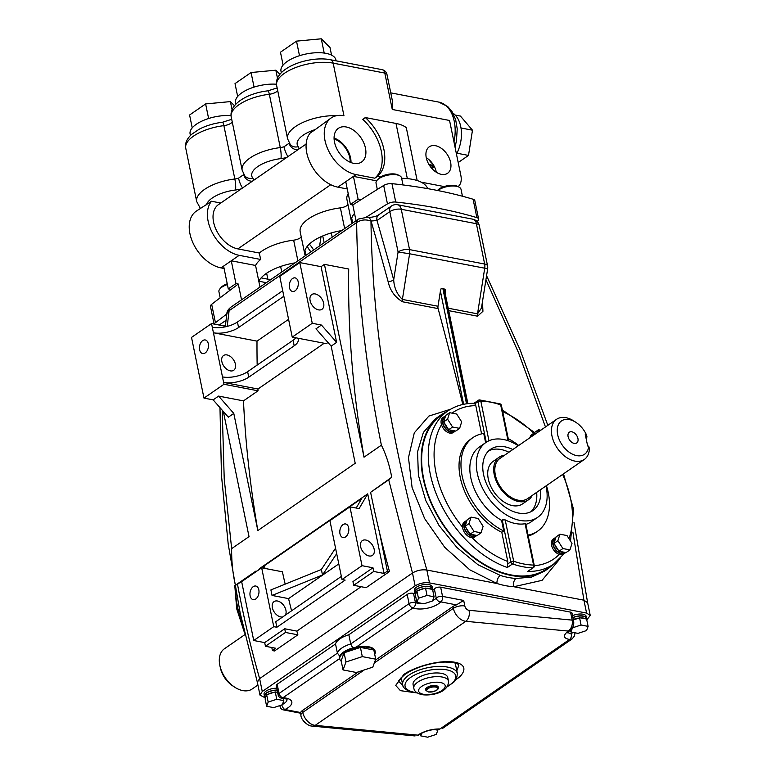 <?xml version="1.0" encoding="UTF-8"?>
<svg xmlns="http://www.w3.org/2000/svg" width="776" height="776" viewBox="0 0 776 776"><rect width="100%" height="100%" fill="white"/><g stroke="black" fill="none" stroke-linecap="round" stroke-linejoin="round"><path stroke-width="1.16" d="M557.672 434.657A20.273 13.105 55.4 0 0 574.162 454.901A20.273 13.105 55.4 0 0 588.722 446.181L589.401 448.606A24.405 15.772 -124.6 0 1 584.289 459.479A24.405 15.772 -124.6 0 1 565.578 456.812A24.405 15.772 -124.6 0 1 551.949 435.85A24.405 15.772 -124.6 0 1 556.547 419.321A24.405 15.772 -124.6 0 1 574.036 421.125L576.025 422.435A20.273 13.105 55.4 0 0 557.672 434.657M571.825 431.805A6.518 4.21 55.4 0 0 569.312 432.242A6.518 4.21 55.4 0 0 568.633 438.353A6.518 4.21 55.4 0 0 574.201 443.397A6.518 4.21 55.4 0 0 576.713 442.96A6.518 4.21 55.4 0 0 577.393 436.849A6.518 4.21 55.4 0 0 571.825 431.805M556.547 419.321L499.938 458.432A24.405 15.772 55.4 0 0 495.34 474.96A24.405 15.772 55.4 0 0 508.969 495.932A24.405 15.772 55.4 0 0 527.68 498.59L584.289 459.479M588.722 446.181L587.645 445.977L585.269 434.385L586.346 434.599L587.025 437.024L585.958 437.761M504.468 455.299A25.85 16.713 55.4 0 0 499.113 457.239L493.138 461.371A25.85 16.713 55.4 0 0 488.269 478.879A25.85 16.713 55.4 0 0 502.712 501.092A25.85 16.713 55.4 0 0 522.529 503.905L528.505 499.783A25.85 16.713 55.4 0 0 532.22 495.457M499.113 457.239A25.85 16.713 55.4 0 0 494.244 474.747A25.85 16.713 55.4 0 0 508.678 496.96A25.85 16.713 55.4 0 0 528.505 499.783M488.725 450.808A37.229 24.066 -124.6 0 1 501.044 449.527A37.229 24.066 -124.6 0 1 508.91 452.224M540.552 489.695A37.229 24.066 -124.6 0 1 532.899 510.569A37.229 24.066 -124.6 0 1 518.523 513.052A37.229 24.066 -124.6 0 1 486.697 484.263A37.229 24.066 -124.6 0 1 490.568 449.314A37.229 24.066 -124.6 0 1 504.933 446.84A37.229 24.066 -124.6 0 1 512.81 449.537M546.023 485.912A45.503 29.41 -124.6 0 1 537.593 517.379A45.503 29.41 -124.6 0 1 520.036 520.405A45.503 29.41 -124.6 0 1 481.13 485.223A45.503 29.41 -124.6 0 1 485.863 442.514A45.503 29.41 -124.6 0 1 503.43 439.488A45.503 29.41 -124.6 0 1 518.281 445.754M525.08 523.732A45.503 29.41 -124.6 0 1 515.497 523.548A45.503 29.41 -124.6 0 1 505.205 519.91L513.683 561.252A91.005 58.821 55.4 0 0 523.8 564.007A91.005 58.821 55.4 0 0 533.558 565.064L525.216 524.324M537.593 517.379L531.104 521.86A45.503 29.41 -124.6 0 1 525.847 524.421M466.958 520.512A9.099 5.878 55.4 0 0 465.697 521.084A9.099 5.878 55.4 0 0 464.746 529.62A9.099 5.878 55.4 0 0 472.535 536.662A9.099 5.878 55.4 0 0 476.047 536.051A9.099 5.878 55.4 0 0 476.736 535.44M465.697 521.084L464.397 521.976A9.099 5.878 55.4 0 0 462.535 527.147A9.099 5.878 55.4 0 0 471.236 537.555A9.099 5.878 55.4 0 0 472.07 537.661A9.099 5.878 55.4 0 0 474.747 536.953L476.047 536.051M469.014 523.625L465.125 526.312L470.12 534.169L471.197 534.373A8.691 5.616 55.4 0 0 473.758 535.392A8.691 5.616 55.4 0 0 476.086 535.314L477.162 535.518L481.062 532.831L483.108 526.332L478.113 518.484L471.071 517.126L469.014 523.625L474.01 531.473L481.062 532.831M466.871 520.774L465.93 521.423A8.691 5.616 55.4 0 0 465.028 529.572A8.691 5.616 55.4 0 0 472.458 536.294A8.691 5.616 55.4 0 0 475.804 535.712L476.328 535.362M555.839 537.584A9.099 5.878 55.4 0 0 554.578 538.146A9.099 5.878 55.4 0 0 553.627 546.692A9.099 5.878 55.4 0 0 561.417 553.734A9.099 5.878 55.4 0 0 564.928 553.123A9.099 5.878 55.4 0 0 565.617 552.512M554.578 538.146L553.278 539.048A9.099 5.878 55.4 0 0 552.124 547.08A9.099 5.878 55.4 0 0 559.244 554.403A9.099 5.878 55.4 0 0 560.117 554.627A9.099 5.878 55.4 0 0 563.628 554.025L564.928 553.123M557.895 540.697L554.006 543.384L559.001 551.232L560.078 551.445A8.691 5.616 55.4 0 0 562.639 552.463A8.691 5.616 55.4 0 0 564.957 552.386L566.043 552.59L569.943 549.903L571.99 543.404L566.994 535.556L559.952 534.198L557.895 540.697L562.891 548.545L569.943 549.903M555.752 537.846L554.811 538.486A8.691 5.616 55.4 0 0 553.909 546.643A8.691 5.616 55.4 0 0 561.339 553.366A8.691 5.616 55.4 0 0 564.685 552.784L565.2 552.425M507.339 567.508L507.747 563.968L510.821 561.843A2.066 1.339 -124.6 0 0 512.538 563.929L507.339 567.508A93.072 60.159 -124.6 0 1 435.627 492.314A93.072 60.159 -124.6 0 1 447.791 410.999L441.166 415.577A93.072 60.159 55.4 0 0 431.485 502.935A93.072 60.159 55.4 0 0 511.064 574.909A93.072 60.159 55.4 0 0 546.983 568.711L553.598 564.142A93.072 60.159 -124.6 0 1 527.67 571.417L532.86 567.828A93.072 60.159 -124.6 0 1 522.878 566.742A93.072 60.159 -124.6 0 1 512.538 563.929A2.066 1.183 -70.7 0 0 513.683 561.252A2.066 0.863 168.4 0 0 510.821 561.843L502.217 519.91L501.568 520.356A45.503 29.41 -124.6 0 1 472.06 482.74A45.503 29.41 -124.6 0 1 479.374 446.995L485.863 442.514M446.889 411.62A93.692 60.557 55.4 0 0 440.816 415.063A93.692 60.557 55.4 0 0 431.068 503.003A93.692 60.557 55.4 0 0 511.18 575.462A93.692 60.557 55.4 0 0 547.332 569.225A93.692 60.557 55.4 0 0 552.706 564.763M435.443 418.778L423.395 432.387L417.566 451.758L418.39 475.213L425.762 500.568L439.022 525.478L456.986 547.575L478.045 564.773L500.287 575.423A93.692 60.557 55.4 0 0 508.28 577.46A93.692 60.557 55.4 0 0 516.059 578.46L531.414 577.111L544.422 571.243L547.332 569.225M292.542 278.526A6.926 4.413 -79.1 0 0 289.283 285.81A6.926 4.413 -79.1 0 0 292.504 291.475A6.926 4.413 -79.1 0 0 295.074 290.835A6.926 4.413 -79.1 0 0 298.333 283.55A6.926 4.413 -79.1 0 0 295.113 277.886A6.926 4.413 -79.1 0 0 292.542 278.526M315.25 293.949A8.953 5.791 55.4 0 0 311.797 294.54A8.953 5.791 55.4 0 0 310.866 302.95A8.953 5.791 55.4 0 0 318.529 309.876A8.953 5.791 55.4 0 0 321.982 309.285A8.953 5.791 55.4 0 0 322.913 300.875A8.953 5.791 55.4 0 0 315.25 293.949M202.701 340.606A6.926 4.413 -79.1 0 0 199.432 347.89A6.926 4.413 -79.1 0 0 202.652 353.555A6.926 4.413 -79.1 0 0 205.223 352.915A6.926 4.413 -79.1 0 0 208.482 345.63A6.926 4.413 -79.1 0 0 205.262 339.966A6.926 4.413 -79.1 0 0 202.701 340.606M226.99 354.933A8.953 5.791 55.4 0 0 223.536 355.524A8.953 5.791 55.4 0 0 222.605 363.934A8.953 5.791 55.4 0 0 230.259 370.86A8.953 5.791 55.4 0 0 233.721 370.268A8.953 5.791 55.4 0 0 234.653 361.858A8.953 5.791 55.4 0 0 226.99 354.933M285.384 615.096A8.953 5.791 55.4 0 0 284.588 606.783A8.953 5.791 55.4 0 0 277.507 601.012A8.953 5.791 55.4 0 0 274.044 601.604A8.953 5.791 55.4 0 0 273.113 610.014A8.953 5.791 55.4 0 0 280.776 616.939A8.953 5.791 55.4 0 0 282.658 616.978M365.768 540.028A8.953 5.791 55.4 0 0 362.314 540.62A8.953 5.791 55.4 0 0 361.373 549.03A8.953 5.791 55.4 0 0 369.036 555.955A8.953 5.791 55.4 0 0 372.49 555.354A8.953 5.791 55.4 0 0 373.421 546.954A8.953 5.791 55.4 0 0 365.768 540.028M343.06 524.605A6.926 4.413 -79.1 0 0 339.791 531.89A6.926 4.413 -79.1 0 0 343.011 537.555A6.926 4.413 -79.1 0 0 345.582 536.914A6.926 4.413 -79.1 0 0 348.841 529.63A6.926 4.413 -79.1 0 0 345.621 523.955A6.926 4.413 -79.1 0 0 343.06 524.605M253.209 586.685A6.926 4.413 -79.1 0 0 249.95 593.97A6.926 4.413 -79.1 0 0 253.17 599.635A6.926 4.413 -79.1 0 0 255.74 598.994A6.926 4.413 -79.1 0 0 259 591.7A6.926 4.413 -79.1 0 0 255.779 586.035A6.926 4.413 -79.1 0 0 253.209 586.685M244.964 634.574L224.409 648.775A24.425 15.792 55.4 0 0 219.812 665.323A24.425 15.792 55.4 0 0 219.918 665.798A24.425 15.792 55.4 0 0 234.672 687.158A24.425 15.792 55.4 0 0 252.19 688.972L257.904 685.014M432.484 589.42A9.099 3.822 168.4 0 0 432.523 588.586A9.099 3.822 168.4 0 0 429.312 586.472A9.099 3.822 168.4 0 0 419.457 587.674A9.099 3.822 168.4 0 0 414.694 592.243A9.099 3.822 168.4 0 0 415.325 593.281M432.523 588.586L432.145 586.743A9.099 3.822 168.4 0 0 428.944 584.629A9.099 3.822 168.4 0 0 419.079 585.832A9.099 3.822 168.4 0 0 414.316 590.41L414.694 592.243M431.485 589.226A8.691 3.647 168.4 0 0 429.438 588.489A8.691 3.647 168.4 0 0 426.606 588.286M432.261 589.372L432.116 588.674A8.691 3.647 168.4 0 0 429.06 586.646A8.691 3.647 168.4 0 0 419.641 587.801A8.691 3.647 168.4 0 0 415.092 592.166L415.47 593.999A12.406 5.209 168.4 0 0 415.461 593.97A8.691 3.647 168.4 0 0 415.635 594.435M586.51 618.996A9.099 3.822 168.4 0 0 586.549 618.171A9.099 3.822 168.4 0 0 583.348 616.057A9.099 3.822 168.4 0 0 572.911 617.492M586.549 618.171L586.171 616.328A9.099 3.822 168.4 0 0 582.97 614.214A9.099 3.822 168.4 0 0 572.533 615.659M586.287 618.957L586.142 618.249A8.691 3.647 168.4 0 0 583.086 616.231A8.691 3.647 168.4 0 0 572.95 617.686M588.111 626.377L581.059 625.019L572.475 627.842L570.932 632.013L577.984 633.371L586.569 630.548L588.111 626.377L586.598 619.015L585.511 618.812A8.691 3.647 168.4 0 0 583.465 618.074A8.691 3.647 168.4 0 0 580.632 617.871L573.357 619.694M278.128 694.898L276.246 685.703A4.132 1.736 -11.6 0 1 277.168 684.277L279.05 693.472A4.132 1.736 168.4 0 0 278.128 694.898A4.132 4.132 0 0 0 281.969 698.206L287.004 699.108M374.73 654.391A18.1 7.595 168.4 0 0 375.215 651.733A18.1 7.595 168.4 0 0 368.852 647.523A18.1 7.595 168.4 0 0 349.239 649.919A18.1 7.595 168.4 0 0 339.762 659.008A18.1 7.595 168.4 0 0 341.256 661.259M375.215 651.733L375.07 650.996A18.1 7.595 168.4 0 0 368.697 646.786A18.1 7.595 168.4 0 0 356.213 647.116A18.1 7.595 168.4 0 0 339.607 658.271L339.762 659.008M567.625 632.498L571.233 633.992L572.795 632.372M567.431 632.013L567.402 632.818L569.497 630.878A4.132 2.677 -124.6 0 1 568.158 631.189L568.323 631.072C571.534 628.473 572.824 624.816 572.193 620.121L570.554 612.138L440.661 587.189L442.543 596.385A4.132 1.736 168.4 0 0 436.82 597.578A4.132 1.736 168.4 0 0 436.238 598.083L434.356 588.887A4.132 1.736 -11.6 0 1 440.661 587.189M571.233 633.992A4.132 2.881 97.1 0 1 569.516 639.482C563.25 638.212 562.794 635.447 568.158 631.189M456.812 670.823L458.839 665.255C458.296 665.973 461.07 662.413 445.279 662.064C435.161 662.132 417.566 666.002 405.12 674.286L405.12 674.286A4.132 2.677 -124.6 0 1 403.782 674.596C409.195 670.037 432.329 660.201 451.923 661.831C470.916 663.878 463.417 675.207 455.919 679.563M405.12 674.286C399.708 679.126 397.613 681.522 398.825 681.473L402.841 685.431M447.733 677.477A17.683 7.421 168.4 0 0 441.505 673.364A17.683 7.421 168.4 0 0 422.348 675.702A17.683 7.421 168.4 0 0 413.084 684.587L413.841 688.273A17.683 7.421 -11.6 0 1 423.104 679.378A17.683 7.421 -11.6 0 1 442.262 677.041A17.683 7.421 -11.6 0 1 448.489 681.153L447.733 677.477M438.246 687.284A6.441 2.697 168.4 0 0 438.227 687.1A6.441 2.697 168.4 0 0 435.957 685.596A6.441 2.697 168.4 0 0 428.983 686.45A6.441 2.697 168.4 0 0 425.617 689.689A6.441 2.697 168.4 0 0 425.665 689.864M432.746 590.293A12.406 5.209 168.4 0 0 434.356 588.887M445.511 416.062A9.099 5.878 55.4 0 0 444.26 416.634A9.099 5.878 55.4 0 0 443.309 425.17A9.099 5.878 55.4 0 0 451.089 432.213A9.099 5.878 55.4 0 0 454.6 431.611A9.099 5.878 55.4 0 0 455.299 430.99M444.26 416.634L442.96 417.527A9.099 5.878 55.4 0 0 441.505 424.705A9.099 5.878 55.4 0 0 449.789 433.105A9.099 5.878 55.4 0 0 453.31 432.504L454.6 431.611M449.76 429.923A8.691 5.616 55.4 0 0 452.311 430.952A8.691 5.616 55.4 0 0 454.639 430.864M445.434 416.324L444.493 416.974A8.691 5.616 55.4 0 0 443.591 425.122A8.691 5.616 55.4 0 0 451.021 431.844A8.691 5.616 55.4 0 0 454.367 431.262L454.881 430.913M445.414 416.373A8.691 5.616 55.4 0 0 443.998 420.873M444.454 423.075A8.691 5.616 55.4 0 0 447.907 428.507M486.271 442.242L477.948 401.696L474.873 403.821L473.719 403.724M375.371 660.143L452.99 606.512A8.274 3.473 -11.6 0 1 456.424 604.882L463.689 600.449L442.543 596.385A4.132 2.638 100.9 0 1 440.7 601.856A16.548 6.936 -11.6 0 1 415.48 608.627A16.548 6.936 -11.6 0 1 412.958 607.909A4.132 2.677 -124.6 0 1 409.068 603.631L407.187 594.435A4.132 1.736 -11.6 0 1 413.54 593.427A12.406 5.209 168.4 0 0 415.432 593.96A8.691 3.647 168.4 0 1 416.693 591.545M456.424 604.882L440.7 601.856A4.132 3.279 -138.5 0 1 436.238 598.083A12.406 5.209 168.4 0 1 432.649 600.673M419.156 734.746A4.132 2.716 -125.2 0 1 419.089 734.794L417.886 735.017C424.647 730.895 432.019 728.877 440.002 728.965L438.712 729.382A4.132 2.658 -86.1 0 0 440.002 728.965L569.516 639.482L572.213 638.842L442.66 728.354M339.665 658.552L282.939 697.75A16.548 6.936 -11.6 0 1 284.899 709.507L300.622 712.533A8.274 3.473 -11.6 0 1 302.378 710.573L358.396 671.87M300.622 712.533L300.913 715.278A8.274 3.473 -11.6 0 1 302.756 712.417A12.406 8.022 55.4 0 0 314.416 725.25A12.406 8.022 55.4 0 0 315.192 725.366L417.721 735.134A4.132 2.716 -125.2 0 0 419.089 734.794L419.224 734.707A4.132 2.677 -124.6 0 1 417.886 735.017M455.502 664.421A31.021 13.017 168.4 0 0 456.201 663.412M570.554 612.138A4.132 1.736 -11.6 0 1 572.009 613.098L573.648 621.081A4.132 1.736 168.4 0 0 572.193 620.121L468.966 610.285A4.132 2.677 55.4 0 1 468.704 610.246A4.132 2.677 55.4 0 1 464.814 605.969A8.274 3.473 -11.6 0 0 453.368 608.355L452.99 606.512M279.874 705.578L280.097 706.664A4.132 4.132 0 0 0 283.366 709.894A4.132 2.638 100.9 0 0 284.899 709.507A4.132 1.872 -115.2 0 1 281.853 704.928M356.446 672.511L372.79 667.137L375.72 659.193L362.305 656.622L345.97 661.986L343.04 669.93L356.446 672.511M343.04 669.93L341.149 660.735L344.078 652.791L345.97 661.986M362.305 656.622L360.423 647.427L344.078 652.791M375.72 659.193L373.828 649.997L360.423 647.427M356.213 647.116L412.958 607.909A4.132 3.162 -68.3 0 0 415.432 602.622A4.132 1.736 -11.6 0 0 414.801 602.438A4.132 1.736 -11.6 0 0 409.068 603.631L350.713 643.954L348.831 634.758A19.652 8.245 168.4 0 0 335.523 643.954L337.415 653.149A19.652 8.245 -11.6 0 1 350.713 643.954L352.75 647.95M407.187 594.435L348.831 634.758M339.81 656.253L337.415 653.149L279.05 693.472A4.132 2.677 55.4 0 0 282.939 697.75A4.132 1.979 92.9 0 1 281.969 698.206M335.523 643.954L277.168 684.277M277.565 692.134A8.691 3.647 168.4 0 0 276.334 692.114M273.928 692.347A8.691 3.647 168.4 0 0 267.982 694.297M266.43 695.374A8.691 3.647 168.4 0 0 265.198 697.828A8.691 3.647 168.4 0 0 265.363 698.264M277.187 690.291A8.691 3.647 168.4 0 0 268.554 691.979A8.691 3.647 168.4 0 0 264.82 695.994L265.198 697.828L259.97 695.073L257.36 682.337M277.148 690.097A9.099 3.822 168.4 0 0 268.224 691.92A9.099 3.822 168.4 0 0 264.422 696.072A9.099 3.822 168.4 0 0 265.053 697.11M276.77 688.254A9.099 3.822 168.4 0 0 267.846 690.077A9.099 3.822 168.4 0 0 264.044 694.239L264.422 696.072M585.511 618.812L580.632 617.871M581.059 625.019L579.556 617.667M570.932 632.013L570.535 630.073M578.227 618.094A8.691 3.647 168.4 0 0 573.328 619.529M421.601 733.301L420.66 735.842L427.712 737.2L436.296 734.377L437.839 730.206L434.317 729.527M437.839 730.206L437.664 729.343M420.66 735.842L420.291 734.028M424.2 588.518A8.691 3.647 168.4 0 0 418.254 590.468M586.772 619.878L590.245 615.494L586.578 613.069L429.487 582.902C424.356 582.242 419.574 583.232 415.131 585.88L262.269 691.503L259.97 695.073M587.626 602.758L583.93 600.197L572.882 532.113M234.672 687.158L232.693 685.858A20.292 13.114 -124.6 0 1 220.433 668.107L219.918 665.798M222.208 410.184L224.225 478.908L231.655 548.632C231.49 561.271 232.742 573.483 235.419 585.269L237.514 584.289C243.266 615.649 250.638 647.097 259.62 678.622L257.331 682.201M273.753 626.668L253.733 640.501L241.646 581.641L261.667 567.809L273.753 626.668L276.877 627.26L345.126 580.118L341.993 579.517L329.916 520.657L349.928 506.825L362.014 565.675L341.993 579.517M341.353 576.413L275.752 621.751L276.877 627.26M291.572 610.819A1032.963 667.661 -124.6 0 1 288.565 598.616L338.792 563.909M336.687 553.676L322.486 575.006L272.036 595.444L270.902 589.925L321.361 569.487L322.486 575.006M288.565 598.616L272.036 595.444M335.552 548.157L321.361 569.487M387.399 571.136L379.319 531.744A1032.963 667.661 55.4 0 0 389.484 571.534L387.399 571.136L384.052 573.445L373.722 571.466L372.965 567.78L352.944 581.612L353.701 585.298L373.722 571.466M389.484 571.534L366.117 587.674L353.701 585.298M258.767 569.817L259.436 568.672L367.717 493.856L384.052 573.445M367.717 493.856L359.113 508.59L349.928 506.825M372.965 567.78L362.014 565.675M264.994 568.449A1032.963 667.661 -124.6 0 1 264.432 565.685L361.81 498.405L356.184 508.028M285.161 584.144A1032.963 667.661 -124.6 0 1 282.406 571.796L261.667 567.809M263.035 568.071L264.432 565.685M361.102 586.714L296.859 631.101A1032.963 667.661 55.4 0 0 297.877 634.826L274.5 650.977L272.425 650.579L275.771 648.261L265.44 646.282L285.461 632.45L284.705 628.764L264.684 642.606L265.44 646.282M264.684 642.606L253.733 640.501M296.859 631.101L284.705 628.764M297.877 634.826L285.461 632.45M271.784 647.494L272.425 650.579M235.419 585.269L256.08 570.99L256.206 571.582M256.08 570.99L237.514 584.289M327.976 342.488L326.289 343.652L292.232 337.114L279.777 276.421L299.798 262.589L312.253 323.282L321.439 325.047L336.619 342.361L321.08 266.672L299.798 262.589M223.343 411.484L249.028 536.633L231.655 548.632M226.757 326.492L211.538 323.573L213.429 332.778A18.158 7.614 168.4 0 0 238.562 327.54L283.851 296.248M324.203 343.254L257.962 389.019A1032.963 667.661 -124.6 0 0 258.039 390.803L243.48 400.872A1032.963 667.661 -124.6 0 0 257.836 530.551L233.789 413.414L228.338 417.178L213.157 399.863L203.972 398.098L191.517 337.405L211.538 323.573M257.176 365.069A1032.963 667.661 -124.6 0 1 257.001 341.139L288.585 319.324M257.836 530.551L355.214 463.272L331.168 346.135L336.619 342.361M233.789 413.414L218.609 396.09L243.48 400.872M213.157 399.863L218.609 396.09M258.039 390.803L223.992 384.265L223.614 382.423A18.158 7.614 168.4 0 0 248.756 377.185L294.201 345.786A18.158 7.614 168.4 0 0 298.246 339.5A18.158 7.614 168.4 0 0 297.635 338.152M203.972 398.098L223.992 384.265M257.962 389.019L223.614 382.423L213.429 332.778L257.001 341.139M295.84 337.803A18.158 7.614 -11.6 0 1 293.066 340.276L247.622 371.675A18.158 7.614 -11.6 0 1 222.479 376.913M282.716 290.728L237.437 322.021A18.158 7.614 -11.6 0 1 212.294 327.259M321.439 325.047L315.987 328.811L331.168 346.135M292.232 337.114L312.253 323.282M324.436 264.364L364.012 457.19A1032.963 667.661 55.4 0 1 348.715 269.03L324.436 264.364L321.08 266.672M472.749 219.171A8.274 5.277 100.9 0 1 476.386 223.711A8.274 3.473 168.4 0 1 479.296 225.632A8.274 8.274 0 0 0 472.749 219.171L397.632 204.748A8.274 8.274 0 0 0 391.366 206.067L378.552 214.923C378.067 215.864 370.676 217.969 367.601 217.202A8.274 5.277 100.9 0 1 367.601 217.202A8.274 5.277 100.9 0 1 371.054 221.034L370.976 221.014C365.768 219.201 361.005 219.715 356.669 222.537A8.274 5.345 55.4 0 1 358.396 219.075L367.514 217.193A8.274 5.277 100.9 0 1 370.976 221.014C372.334 327.695 390.959 444.037 426.849 570.03C421.707 569.371 416.925 570.36 412.493 572.998L388.718 479.81L370.608 492.324A1032.963 667.661 55.4 0 0 379.319 531.744M370.608 492.324L391.735 477.259C389.494 465.163 386.05 454.464 381.385 445.181C365.603 366.097 357.367 291.883 356.669 222.537L229.114 310.681L226.893 313.514C226.922 311.409 228.241 309.304 230.831 307.218L230.831 307.218A8.274 5.345 55.4 0 0 229.114 310.681L227.213 326.386M364.012 457.19L381.385 445.181M388.718 479.81L391.735 477.259M415.131 585.88L412.493 572.998L259.62 678.622L262.269 691.503M378.552 214.923A8.274 5.345 55.4 0 0 377 220.52A4148.855 2644.472 100.9 0 1 393.694 279.845C394.121 287.77 397.021 294.288 402.395 299.42L438.003 306.258A4.132 2.638 -79.1 0 0 438.1 308.605L402.492 301.767C394.8 297.13 389.988 290.321 388.039 281.329A4.132 1.95 164.7 0 0 393.694 279.845L398.088 251.996L409.602 253.771L402.395 299.42A4.132 2.638 100.9 0 0 402.492 301.767M463.641 404.306L440.399 291.078L438.003 306.258M462.806 404.49A4144.713 2641.834 -79.1 0 0 438.1 308.605M440.399 291.078L441.088 288.72A2.066 0.863 -11.6 0 1 442.873 288.594L466.522 403.811M467.249 403.714L443.659 288.75L442.873 288.594M467.87 403.636L444.25 289.002L445.269 289.526L445.463 294.511M443.659 288.75A2.066 0.863 -11.6 0 1 444.25 289.002M482.488 301.592L482.934 311.283L477.618 316.201A4.132 2.638 100.9 0 1 477.521 313.844L481.459 308.091L487.648 268.913A8.274 8.274 0 0 0 487.58 265.964A8.274 3.473 -11.6 0 0 484.66 264.044A8.274 5.277 100.9 0 1 484.728 268.195L487.648 268.913M391.366 206.067A8.274 5.345 55.4 0 0 389.814 211.664L377 220.52L371.054 221.034A4144.713 2641.834 -79.1 0 1 388.039 281.329M560.039 558.642L542.065 580.341L513.819 586.734A99.891 64.573 -124.6 0 1 496.989 583.503L469.8 569.827L444.696 547.264L424.656 518.611L412.075 487.454L408.467 457.656L414.287 432.863L428.895 416.052L450.584 409.233M545.46 426.975L518.601 352.837L485.931 279.738M533.442 567.663A2.066 2.066 0 0 0 534.286 565.549A2.066 0.863 168.4 0 0 533.558 565.064A2.066 1.426 -88.8 0 1 532.86 567.828A2.066 1.339 55.4 0 0 533.442 567.663L527.67 571.417M508.241 438.663A56.881 36.763 -124.6 0 1 518.688 445.472M546.43 485.63A56.881 36.763 -124.6 0 1 537.574 531.221A56.881 36.763 -124.6 0 1 528.049 535.159M537.574 531.221L535.624 532.569A56.881 36.763 -124.6 0 1 528.223 536.003M540.804 430.195L538.505 429.749L537.69 432.348M538.505 429.749L534.615 432.445L533.791 435.035M534.295 433.445A8.691 5.616 55.4 0 0 533.063 435.54M534.315 433.396L533.374 434.046A8.691 5.616 55.4 0 0 531.764 436.442M534.392 433.134A9.099 5.878 55.4 0 0 533.141 433.706A9.099 5.878 55.4 0 0 531.337 436.733M533.141 433.706L531.841 434.599A9.099 5.878 55.4 0 0 530.037 437.635M554.772 544.597A8.691 5.616 55.4 0 0 558.225 550.029M562.891 548.545L559.001 551.232M559.952 534.198L556.053 536.895L554.006 543.384M555.742 537.894A8.691 5.616 55.4 0 0 554.316 542.385M560.078 551.445L564.957 552.386M474.873 403.821L475.795 405.644L481.586 433.881M485.621 442.679L483.729 433.483A56.881 36.763 -124.6 0 0 472.904 437.635L470.964 438.983A56.881 36.763 -124.6 0 0 462.389 485.456A56.881 36.763 -124.6 0 0 501.791 532.307L503.74 530.959A56.881 36.763 -124.6 0 1 464.329 484.108A56.881 36.763 -124.6 0 1 472.904 437.635M503.74 530.959L501.568 520.356M474.01 531.473L470.12 534.169M471.071 517.126L467.171 519.823L465.125 526.312M471.197 534.373L476.086 535.314M465.891 527.525A8.691 5.616 55.4 0 0 469.344 532.957M466.861 520.822A8.691 5.616 55.4 0 0 465.435 525.313M501.791 532.307L507.785 561.485L507.747 563.968M502.217 519.91L505.205 519.91M536.662 492.382A37.229 24.066 -124.6 0 1 530.842 511.772M586.346 434.599A20.273 13.105 55.4 0 0 576.025 422.435M452.573 427.023L448.673 429.72L455.725 431.068L459.625 428.381L461.671 421.882L456.676 414.035L449.624 412.686L447.577 419.176L452.573 427.023L459.625 428.381M447.577 419.176L443.678 421.872L448.673 429.72M449.624 412.686L445.734 415.373L443.678 421.872M416.906 602.438L423.948 603.786L432.542 600.963L434.075 596.793L427.033 595.434L418.448 598.257L416.906 602.438L415.393 595.076L416.935 590.905L418.448 598.257M427.033 595.434L425.52 588.082L416.935 590.905M434.075 596.793L432.571 589.43L425.52 588.082M266.634 706.267L273.685 707.615L282.27 704.792L283.812 700.621L276.76 699.263L268.176 702.086L266.634 706.267L265.12 698.904L266.663 694.733L268.176 702.086M276.76 699.263L275.247 691.911L266.663 694.733M277.614 692.367L275.247 691.911M283.812 700.621L283.337 698.313M310.992 251.831A15.442 9.981 -124.6 0 1 307.267 246.331M434.385 166.646A35.163 22.407 100.9 0 1 433.9 166.995A35.163 22.407 100.9 0 1 431.737 168.324M386.981 74.506L392.404 100.919L392.278 109.474L384.799 73.06A6.208 2.6 -11.6 0 1 386.981 74.506A6.208 6.208 0 0 0 382.073 69.656A6.208 3.958 -79.1 0 1 384.799 73.06L333.156 63.137A35.163 14.744 168.4 0 0 295.055 67.793A35.163 14.744 168.4 0 0 276.644 85.457C273.317 67.793 309.478 55.503 330.43 59.742A6.208 3.958 100.9 0 1 333.156 63.137L343.952 115.74A33.096 21.389 55.4 0 0 331.187 117.942A33.096 21.389 55.4 0 0 327.744 149.002A33.096 21.389 55.4 0 0 356.038 174.59L374.818 178.199A41.361 26.733 55.4 0 0 381.297 151.174A41.361 26.733 55.4 0 0 362.731 119.349L365.331 117.554L396.002 123.442A37.229 15.617 -11.6 0 1 406.314 127.72L417.158 180.536M452.951 113.131A28.023 17.867 100.9 0 1 456.453 154.065M435.491 145.713A16.102 10.408 55.4 0 0 429.07 146.945A16.102 10.408 55.4 0 0 427.692 162.077A16.102 10.408 55.4 0 0 441.369 174.348A16.102 10.408 55.4 0 0 447.364 173.426A16.102 10.408 55.4 0 0 449.343 158.352A16.102 10.408 55.4 0 0 435.491 145.713M346.261 126.983A20.448 13.221 55.4 0 0 338.094 128.535A20.448 13.221 55.4 0 0 336.338 147.77A20.448 13.221 55.4 0 0 353.73 163.348A20.448 13.221 55.4 0 0 361.344 162.174A20.448 13.221 55.4 0 0 363.847 143.026A20.448 13.221 55.4 0 0 346.261 126.983M281.3 72.682L280.99 71.149A28.023 11.756 -11.6 0 1 295.666 57.065A28.023 11.756 -11.6 0 1 326.036 53.36A28.023 11.756 -11.6 0 1 335.892 59.878L336.086 60.829M380.521 177.006L377.408 176.404A41.361 26.733 55.4 0 0 383.887 149.38A41.361 26.733 55.4 0 0 365.331 117.554M266.43 282.619A44.087 18.488 -11.6 0 1 263.559 282.154A44.087 18.488 -11.6 0 1 258.951 281.009M366.437 217.037A1861.401 780.772 -11.6 0 1 387.457 203.875A6.722 2.823 -11.6 0 1 395.741 202.051A413.647 173.504 -11.6 0 1 476.871 217.629A6.722 2.823 -11.6 0 1 478.617 219.045A6.722 2.823 -11.6 0 1 477.415 221.15A1861.401 780.772 -11.6 0 1 477.036 221.441M356.038 174.59L345.766 181.691L350.442 204.495L358.114 199.189L360.947 199.733A1861.401 780.772 -11.6 0 1 383.674 185.483A6.722 2.823 -11.6 0 1 391.958 183.66A413.647 173.504 -11.6 0 1 473.098 199.238A6.722 2.823 -11.6 0 1 474.834 200.654L478.617 219.045M376.622 180.837L353.439 176.385L358.114 199.189M401.638 178.296A44.067 18.479 -11.6 0 1 427.615 188.626M360.947 199.733A1861.401 780.772 -11.6 0 0 352.789 204.942L350.442 204.495M352.789 204.942L356.029 220.714M347.26 188.956L337.861 187.152A33.096 21.389 -124.6 0 1 310.798 164.172A33.096 21.389 -124.6 0 1 310.187 133.074L315.25 129.582A26.888 11.281 168.4 0 0 298.226 146.645A16.548 6.936 -11.6 0 1 298.886 149.06M354.535 213.41A37.229 15.617 168.4 0 0 351.499 221.742L346.93 199.49A37.229 15.617 -11.6 0 1 348.201 193.554M351.499 221.742A37.229 15.617 168.4 0 0 352.091 223.439M341.731 230.588A37.229 15.617 168.4 0 0 304.755 254.043L300.186 231.791A37.229 15.617 -11.6 0 1 340.392 207.871A7.576 3.182 168.4 0 0 347.988 204.67M304.755 254.043A37.229 15.617 168.4 0 0 305.346 255.731M306.132 144.045L218.444 204.631A25.85 16.713 -124.6 0 0 215.757 228.901A25.85 16.713 -124.6 0 0 237.863 248.892L259.32 253.015A37.229 15.617 -11.6 0 1 293.658 240.172A7.576 3.182 168.4 0 0 301.253 236.971M259.32 253.015L260.639 259.456L239.183 255.333A33.096 21.389 -124.6 0 1 212.129 232.354A33.096 21.389 -124.6 0 1 211.518 201.256L196.153 211.237A33.096 21.389 55.4 0 0 192.71 242.296A33.096 21.389 55.4 0 0 221.005 267.885L224.089 268.486M211.518 201.256L220.762 203.031M239.183 255.333L231.277 260.794L255.566 265.46A37.229 15.617 -11.6 0 1 260.639 259.456M255.566 265.46L259.999 287.062M294.996 262.88A37.229 15.617 168.4 0 0 258.815 281.271M214.312 324.106A6.722 2.823 -11.6 0 1 215.447 322.719A1861.401 780.772 -11.6 0 1 226.834 313.95M214.089 324.067L210.471 306.442A6.722 2.823 -11.6 0 1 211.673 304.328A1861.401 780.772 -11.6 0 1 231.112 289.448A1861.401 780.772 -11.6 0 1 238.3 284.045L241.54 299.817M231.112 289.448L228.28 288.905L223.604 266.09L231.277 260.794L235.952 283.599L238.3 284.045M228.28 288.905L235.952 283.599M261.143 277.895L267.865 279.185A37.229 15.617 168.4 0 0 270.746 279.632M458.073 186.638A16.548 10.699 55.4 0 0 460.886 175.648L449.556 120.474L392.278 109.474M421.145 182.147L444.153 186.57M377.408 176.404L374.818 178.199M283.104 65.068L280.466 52.205L296.51 41.128L321.274 38.8L330.004 47.559L331.556 55.125M321.274 38.8L324.203 53.059M296.51 41.128L299.497 55.707M192.225 127.865L189.586 115.003L205.621 103.926L230.394 101.598L234.439 105.662M230.394 101.598L232.034 109.591M205.621 103.926L208.618 118.505M190.421 135.48L190.101 133.947A28.023 11.756 -11.6 0 1 202.614 120.775A28.023 11.756 -11.6 0 1 231.015 115.624M237.66 96.466L235.021 83.604L251.065 72.527L275.829 70.199L279.884 74.263M275.829 70.199L277.469 78.192M251.065 72.527L254.062 87.106M235.865 104.081L235.545 102.548A28.023 11.756 -11.6 0 1 248.058 89.376A28.023 11.756 -11.6 0 1 276.46 84.225M288.041 156.548A8.274 2.037 -108.3 0 1 284.016 146.761L289.157 143.201A8.274 3.473 168.4 0 0 289.225 142.968M350.199 162.242A18.74 12.115 55.4 0 0 334.097 138.933M351.004 162.572A19.769 12.775 55.4 0 0 334.078 138.07M436.316 172.262A15.442 9.981 55.4 0 0 426.247 157.683M331.187 117.942L315.25 129.582M297.712 149.865A8.274 7.256 -159.2 0 1 289.157 143.201M252.278 181.264A8.274 7.256 -159.2 0 1 243.713 174.6A8.274 3.473 168.4 0 0 243.79 174.367M242.597 187.947A8.274 2.037 -108.3 0 1 238.571 178.15L243.713 174.6M455.202 115.061L460.42 116.07L472.477 130.203L468.5 155.423L458.189 162.543M468.5 155.423L456.909 153.202M472.477 130.203L460.993 127.991M432.746 163.911A28.023 17.867 100.9 0 1 428.924 159.643M433.609 165.259A28.023 17.867 100.9 0 1 431.592 165.055A28.023 17.867 100.9 0 1 428.711 164.085M319.605 245.876L321.031 236.699M281.756 272.027L280.621 266.478M309.285 244.159A16.102 10.408 -124.6 0 1 313.562 250.056M377.32 189.431L376.03 183.146A13.027 5.461 -11.6 0 1 376.971 180.371L378.154 178.946A11.397 4.782 -11.6 0 1 395.188 174.057A11.397 4.782 -11.6 0 1 397.952 174.881L399.601 175.725A13.027 5.461 -11.6 0 1 401.561 177.908L402.996 184.93M376.971 180.371A13.027 5.461 -11.6 0 1 396.439 174.784A13.027 5.461 -11.6 0 1 399.601 175.725M437.528 190.479L437.625 190.372A11.397 4.782 -11.6 0 1 454.658 185.474A11.397 4.782 -11.6 0 1 457.433 186.298L459.082 187.152A13.027 5.461 -11.6 0 1 461.031 189.325L462.447 196.231M437.761 190.527A13.027 5.461 -11.6 0 1 455.91 186.201A13.027 5.461 -11.6 0 1 459.082 187.152M220.18 297.761L218.929 291.698A13.027 5.461 -11.6 0 1 219.87 288.924A13.027 5.461 -11.6 0 1 227.397 284.559M219.87 288.924L221.053 287.498A11.397 4.782 -11.6 0 1 227.242 283.812M413.54 593.427L415.432 602.622A12.406 5.209 168.4 0 0 417.323 603.156A12.406 5.209 168.4 0 0 422.008 603.418M569.565 630.83A4.132 2.677 -124.6 0 1 569.497 630.878L569.632 630.781A4.132 2.629 -124.1 0 1 568.323 631.072L465.794 621.304A12.406 8.022 -124.6 0 1 465.018 621.188A12.406 8.022 -124.6 0 1 453.368 608.355L374.323 662.966M417.284 692.949L413.414 692.444C409.873 692.396 402.269 687.982 402.676 684.81A27.917 11.708 -11.6 0 1 417.304 670.774A27.917 11.708 -11.6 0 1 447.558 667.088A27.917 11.708 -11.6 0 1 457.384 673.578L455.231 663.092M447.48 686.343A25.85 10.845 168.4 0 0 446.636 669.824A25.85 10.845 168.4 0 0 410.844 677.273A25.85 10.845 168.4 0 0 414.18 692.25A25.85 10.845 168.4 0 0 416.809 692.638M423.415 694.268A13.551 5.684 168.4 0 0 442.165 690.359A13.551 5.684 168.4 0 0 440.419 682.511A13.551 5.684 168.4 0 0 421.669 686.42A13.551 5.684 168.4 0 0 423.415 694.268M438.295 687.468C438.702 690.029 435.375 691.542 428.313 692.008L425.685 690.058A6.441 2.697 -11.6 0 1 429.06 686.818A6.441 2.697 -11.6 0 1 436.034 685.965A6.441 2.697 -11.6 0 1 438.295 687.468L438.227 687.1M428.624 691.93A5.607 2.357 168.4 0 0 436.393 690.31A5.607 2.357 168.4 0 0 435.666 687.061A5.607 2.357 168.4 0 0 427.896 688.681A5.607 2.357 168.4 0 0 428.624 691.93M311.845 726.074A8.274 5.548 -84.6 0 0 312.379 726.171A8.274 5.548 -84.6 0 0 315.192 725.366L465.794 621.304A8.274 5.548 -84.6 0 0 468.966 610.285M428.575 602.273A12.406 5.209 168.4 0 0 430.108 601.769M478.336 400.3A2.066 1.339 -124.6 0 0 477.948 401.696A2.066 0.863 -11.6 0 1 480.81 401.105A2.066 1.426 -88.8 0 0 479.558 399.931A2.066 2.066 0 0 0 478.336 400.3L473.99 403.297M282.377 704.501A12.406 5.209 168.4 0 0 287.042 699.399M280.097 706.664A4.132 1.736 -11.6 0 1 281.019 705.229A4.132 1.736 -11.6 0 1 281.087 705.18M302.378 710.573L302.756 712.417L364.186 669.969M463.689 600.449L464.814 605.969M413.802 692.512L400.416 690.659L395.702 685.412L403.782 674.596M586.578 613.069L583.93 600.197L513.819 586.734A6.208 4.219 -86.4 0 1 516.059 578.46M235.594 589.954A93.072 60.159 55.4 0 0 242.743 624.864M247.622 371.675L248.756 377.185M293.066 340.276L294.201 345.786M237.437 322.021L238.562 327.54M429.487 582.902L426.849 570.03L496.989 583.503A6.208 3.637 107.5 0 1 500.287 575.423M397.632 204.748A8.274 5.277 100.9 0 1 401.27 209.278L409.544 249.61A8.274 5.277 100.9 0 1 409.602 253.771L484.728 268.195L477.521 313.844L448.285 308.227M409.544 249.61L484.66 264.044L476.386 223.711L401.27 209.278A8.274 3.473 168.4 0 0 389.814 211.664L398.088 251.996A8.274 3.473 168.4 0 1 409.544 249.61M477.618 316.201L448.78 310.662M219.327 325.066A8.274 5.345 -124.6 0 1 219.986 324.484L226.029 320.304M225.438 325.241L224.303 326.027M534.315 565.733A88.93 57.482 55.4 0 0 559.244 554.403M568.963 538.651A88.93 57.482 55.4 0 0 562.639 474.427M533.898 433.299A88.93 57.482 55.4 0 0 502.702 411.668M508.037 440.71L500.685 404.917A2.066 0.863 -11.6 0 1 501.412 405.402L508.717 440.943M488.958 440.778L480.81 401.105A91.005 58.821 55.4 0 1 500.685 404.917A2.066 1.183 -70.7 0 0 500.074 403.86L479.558 399.931M441.505 424.705A88.93 57.482 55.4 0 0 462.535 527.147M472.07 537.661A88.93 57.482 55.4 0 0 507.785 561.485M475.795 405.644A88.93 57.482 55.4 0 0 451.991 413.133M453.97 141.95A35.163 22.407 -79.1 0 0 438.809 102.102L447.733 106.545L452.107 111.715L455.657 119.698L457.229 128.894L456.424 141.145L454.988 146.906M331.313 232.926L332.186 237.184M286.761 157.431A16.548 6.936 -11.6 0 1 280.922 158.605A26.888 11.281 168.4 0 0 252.792 178.043A16.548 6.936 -11.6 0 1 253.442 180.459M473.098 199.238L476.871 217.629M391.958 183.66L395.741 202.051M383.674 185.483L387.457 203.875M345.766 181.691L337.861 187.152M351.606 218.522L352.546 223.119M340.392 207.871L344.641 228.581M304.871 250.813L305.812 255.411M293.658 240.172L297.906 260.872M237.863 248.892L330.76 184.707M241.317 188.83A16.548 6.936 -11.6 0 1 235.477 190.004A8.274 1.436 -96.9 0 0 234.837 178.984A8.274 3.473 168.4 0 0 238.571 178.15M200.353 208.356L196.706 201.595A35.163 14.744 -11.6 0 1 234.837 178.984L223.886 125.654A35.163 14.744 168.4 0 0 185.755 148.255C184.785 143.55 186.735 138.914 191.604 134.345L199.189 129.214C206.115 125.644 213.875 123.326 222.489 122.239A6.208 1.077 83.1 0 1 223.886 125.654A8.274 3.473 -11.6 0 0 232.276 122.084M235.477 190.004A26.888 11.281 168.4 0 0 206.455 204.757M211.673 304.328L215.447 322.719M396.002 123.442L407.332 178.616M276.644 85.457L287.595 138.797A35.163 14.744 -11.6 0 1 336.6 115.672M277.711 90.685A8.274 3.473 -11.6 0 1 269.33 94.255A35.163 14.744 168.4 0 0 231.2 116.856C228.881 103.324 249.232 92.848 267.933 90.841A6.208 1.077 83.1 0 1 269.33 94.255L280.281 147.595A8.274 3.473 168.4 0 0 284.016 146.761M231.2 116.856L242.151 170.196A35.163 14.744 -11.6 0 1 280.281 147.595A8.274 1.436 -96.9 0 1 280.922 158.605M298.226 146.645A8.274 7.353 141.8 0 1 290.214 144.394L287.595 138.797M252.792 178.043A8.274 7.353 141.8 0 1 244.77 175.793L242.151 170.196M434.133 166.171A28.954 18.459 100.9 0 1 429.535 165.434M266.643 273.22L267.865 279.185M223.604 266.09L221.005 267.885M457.384 673.578L456.608 678.515L453.853 682.153L447.17 686.818M448.489 681.153C448.741 692.658 431.534 696.082 421.882 694.656C416.964 693.424 414.287 691.29 413.841 688.273M300.913 715.278C300.933 719.788 307.655 725.764 311.341 726.016L415.053 735.949M402.676 684.81L401.182 677.516M573.648 621.081C574.182 625.194 572.843 628.434 569.632 630.781M572.213 638.842L574.512 635.903L574.987 632.799M419.224 734.707C425.015 731.04 431.505 729.265 438.712 729.382M283.366 709.894L300.487 713.183M590.245 615.494L587.597 602.622M244.615 633.1L236.709 608.791L234.769 585.434M358.396 219.075L230.831 307.218M219.986 324.484A8.274 8.274 0 0 0 219.249 325.057M479.296 225.632L487.58 265.964M226.893 313.514L225.321 326.221M219.986 407.652L221.461 475.368L228.192 543.976L240.182 613.079L257.341 682.269M486.571 275.703L520.211 350.054L547.817 425.345M573.978 522.326L587.616 602.69M435.394 418.817L440.816 415.063M525.721 523.79L534.286 565.549M553.598 564.142L564.133 553.666M570.525 541.095L573.551 509.308L563.502 473.835M534.586 432.513L502.344 409.932M501.412 405.402A2.066 2.066 0 0 0 500.074 403.86M474.068 403.297C464.126 403.268 455.366 405.838 447.791 410.999M390.755 92.868L438.809 102.102M322.748 235.943L324.145 242.743M351.703 218.192L352.692 223.022M304.958 250.493L305.948 255.314M267.933 90.841L277.148 87.911M330.43 59.742L382.073 69.656M222.489 122.239L231.704 119.31M196.706 201.595L185.755 148.255"/></g></svg>
